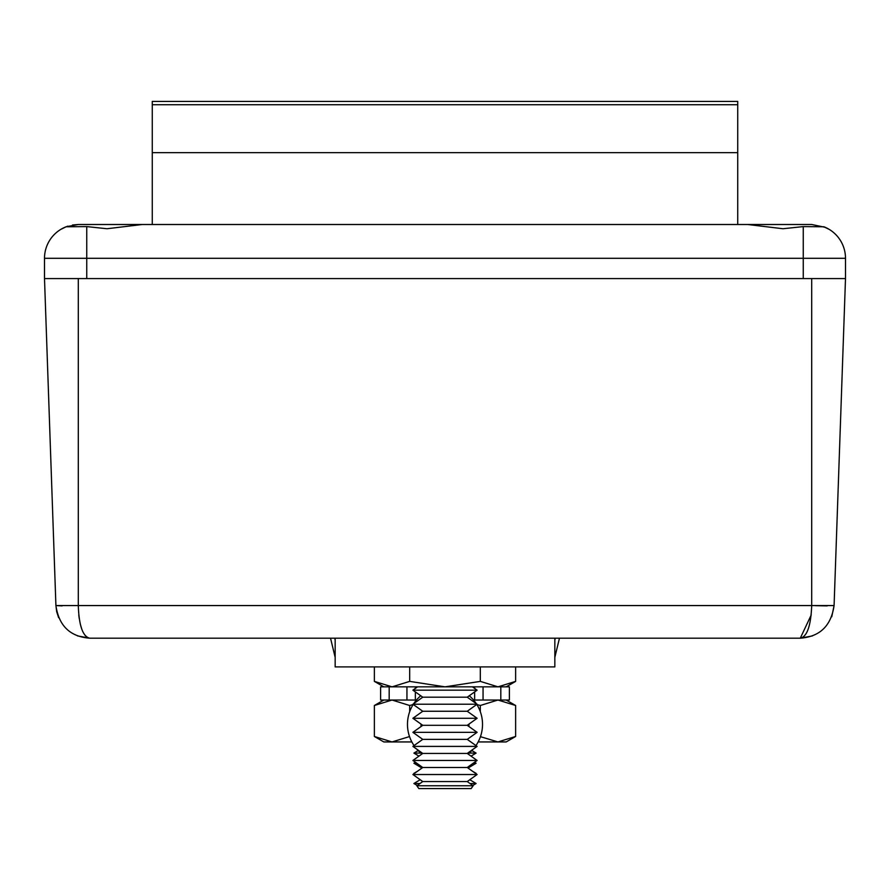 <?xml version="1.0" encoding="UTF-8"?>
<svg xmlns="http://www.w3.org/2000/svg" width="890" height="890" viewBox="0 0 890 890"><rect width="100%" height="100%" fill="white"/><g stroke="black" fill="none" stroke-linecap="round" stroke-linejoin="round"><path stroke-width="1.33" d="M828.501 228.975L823.895 226.783A33.798 33.798 0 0 1 845.5 258.3A33.798 33.798 0 0 0 829.113 229.331L823.895 226.783L803.258 226.594L782.977 228.741L747.711 224.503L811.702 224.503L825.208 227.317M66.138 226.761L78.298 224.503L142.289 224.503L107.023 228.741L86.742 226.594L66.105 226.783L60.92 229.309M78.298 224.503L72.502 225.003M67.862 226.149L64.302 227.54M803.258 226.594L803.258 278.581L86.742 278.581L86.742 258.3L44.5 258.3A33.798 33.798 0 0 1 66.105 226.783A33.798 33.798 0 0 0 44.5 258.3L44.5 278.581L55.914 605.567L78.298 605.567C78.999 625.681 82.792 636.561 89.701 638.186L800.299 638.186L811.224 614.968M142.289 224.503L747.711 224.503M826.421 227.873L827.311 228.318M823.895 226.783A33.798 33.798 0 0 1 828.089 228.741A33.798 33.798 0 0 0 823.895 226.783A33.798 33.798 0 0 1 845.5 258.3L845.5 278.581L44.5 278.581M62.144 605.89L55.914 605.567L56.649 611.452M827.233 605.89L815.462 605.678M78.298 278.581L78.298 605.567L834.086 605.567L845.5 278.581M56.715 611.753L58.64 617.705M77.408 635.872L89.701 638.186C70.143 636.728 58.885 625.859 55.914 605.567M85.451 635.861L83.482 632.957M81.747 628.996L80.356 624.324M79.21 618.439L78.776 614.968M811.702 278.581L811.702 605.567C810.879 625.859 807.085 636.728 800.299 638.186L812.459 635.916M831.761 616.748L834.086 605.567C831.115 625.859 819.857 636.728 800.299 638.186L800.299 638.186M559.465 638.186L554.837 657.365L559.465 638.186M335.163 657.365L330.535 638.186M554.837 639.977L555.271 638.186M335.163 638.186L335.163 666.91L554.837 666.91L554.837 638.186M334.729 638.186L335.163 639.977M468.897 726.485A23.997 23.997 0 0 0 468.997 724.071M421.003 724.071A23.997 23.997 0 0 0 421.103 726.485M413.205 704.446A37.514 37.514 0 0 0 414.05 745.575M416.998 749.324A37.514 37.514 0 0 0 421.971 753.986M468.029 753.986A37.514 37.514 0 0 0 473.002 749.324M475.95 745.575A37.514 37.514 0 0 0 476.795 704.446M506.176 686.846L515.633 681.384L497.977 686.846L509.38 686.846L509.38 700.029L500.814 700.029L500.814 686.846M389.186 686.846L389.186 700.029L380.62 700.029L380.62 686.846L383.824 686.846L374.367 681.384L374.367 666.91M473.558 700.029L474.648 700.029L474.648 691.919M500.814 700.029L474.648 700.029M415.352 691.919L415.352 700.029L416.442 700.029M389.186 700.029L406.941 700.029L406.941 686.846M415.352 700.029L406.941 700.029M476.25 703.612A37.514 37.514 0 0 0 469.264 695.758M420.736 695.758A37.514 37.514 0 0 0 413.75 703.612M383.824 700.029L374.367 705.492L392.023 700.029L409.678 705.492L413.16 704.535M478.141 741.937L497.977 741.937L515.633 736.475L506.176 741.937L497.977 741.937L480.934 736.82M409.522 736.564L392.023 741.937L374.367 736.475L374.367 705.492M409.678 711.722L409.678 705.492M515.633 736.475L515.633 705.492L497.977 700.029L480.322 705.492L480.322 711.722M476.717 704.502L480.322 705.492M411.859 741.937L383.824 741.937L374.367 736.475M383.824 686.846L497.977 686.846L480.322 681.384L445 686.846L409.678 681.384L392.023 686.846L374.367 681.384M409.678 681.384L409.678 666.91M515.633 681.384L515.633 666.91M480.322 681.384L480.322 666.91M472.779 785.492L476.094 783.511L469.998 783.511M417.221 785.492L413.906 783.511L420.002 783.511M420.202 779.729L413.906 783.511M469.798 779.729L476.094 783.511M417.677 771.107L413.906 773.377M472.323 771.107L476.094 773.377M468.051 768.059L476.094 763.231L473.224 763.231M421.949 768.059L413.906 763.231L416.776 763.231M415.463 762.296L413.906 763.231M474.537 762.296L476.094 763.231M471.032 756.133L476.094 753.096L469.13 753.096M418.968 756.133L413.906 753.096L420.87 753.096M418.133 750.559L413.906 753.096M471.867 750.559L476.094 753.096M472.468 686.846L477.107 690.162L467.25 697.193L477.107 704.224L467.25 711.255L477.107 718.286L467.25 725.317L477.107 732.337L467.25 739.368L477.107 746.399L467.25 753.43L477.107 760.461L467.25 767.491L477.107 774.523L467.25 781.553L473.157 785.759L471.144 788.585L418.856 788.585L416.843 785.759L473.157 785.759M417.532 686.846L412.893 690.162L477.107 690.162M416.843 785.759L422.75 781.553L412.893 774.523L422.75 767.491L412.893 760.461L422.75 753.43L412.893 746.399L422.75 739.368L412.893 732.337L422.75 725.317L412.893 718.286L422.75 711.255L412.893 704.224L422.75 697.193L412.893 690.162M422.75 781.553L467.25 781.553M412.893 774.523L477.107 774.523M422.75 767.491L467.25 767.491M412.893 760.461L477.107 760.461M422.75 753.43L467.25 753.43M412.893 746.399L477.107 746.399M422.75 739.368L467.25 739.368M412.893 732.337L477.107 732.337M422.75 725.317L467.25 725.317M412.893 718.286L477.107 718.286M422.75 711.255L467.25 711.255M412.893 704.224L477.107 704.224M422.75 697.193L467.25 697.193M737.732 104.742L152.268 104.742L152.268 101.415L737.732 101.415L737.732 152.646L152.268 152.646L152.268 104.742M152.268 224.503L152.268 152.646M737.732 224.503L737.732 152.646M829.113 229.331A33.798 33.798 0 0 1 845.5 258.3L86.742 258.3L86.742 226.594M44.5 258.3A33.798 33.798 0 0 1 66.105 226.783A33.798 33.798 0 0 0 44.5 258.3M474.648 688.415L474.648 686.846M483.059 686.846L483.059 700.029M415.352 686.846L415.352 688.415M506.176 700.029L515.633 705.492"/></g></svg>
